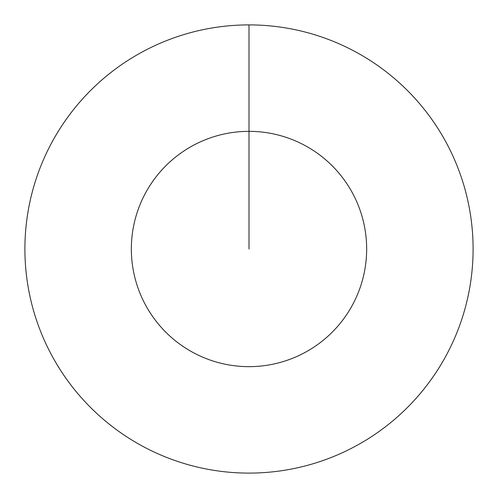 <?xml version="1.0" encoding="UTF-8"?>
<svg xmlns="http://www.w3.org/2000/svg" width="498" height="498" viewBox="0 0 498 498"><rect width="100%" height="100%" fill="white"/><g stroke="black" fill="none" stroke-linecap="round" stroke-linejoin="round"><path stroke-width="0.37" stroke-dasharray="2.49 1.87" d="M249 24.9A224.1 224.1 0 0 1 473.1 249A224.1 224.1 0 0 1 249 473.1A224.1 224.1 0 0 1 24.9 249A224.1 224.1 0 0 1 249 24.9A224.1 224.1 0 0 1 473.1 249A224.1 224.1 0 0 1 249 473.1A224.1 224.1 0 0 1 24.9 249A224.1 224.1 0 0 1 249 24.9A224.1 224.1 0 0 1 473.1 249A224.1 224.1 0 0 1 249 473.1A224.1 224.1 0 0 1 24.9 249A224.1 224.1 0 0 1 249 24.9L249 249L249 24.9"/><path stroke-width="0.75" d="M249 24.9A224.1 224.1 0 0 1 473.1 249A224.1 224.1 0 0 1 249 473.1A224.1 224.1 0 0 1 24.9 249A224.1 224.1 0 0 1 249 24.9L249 131.348A117.653 117.653 0 0 1 366.653 249A117.653 117.653 0 0 1 249 366.653A117.653 117.653 0 0 1 131.348 249A117.653 117.653 0 0 1 249 131.348L249 249"/></g></svg>
